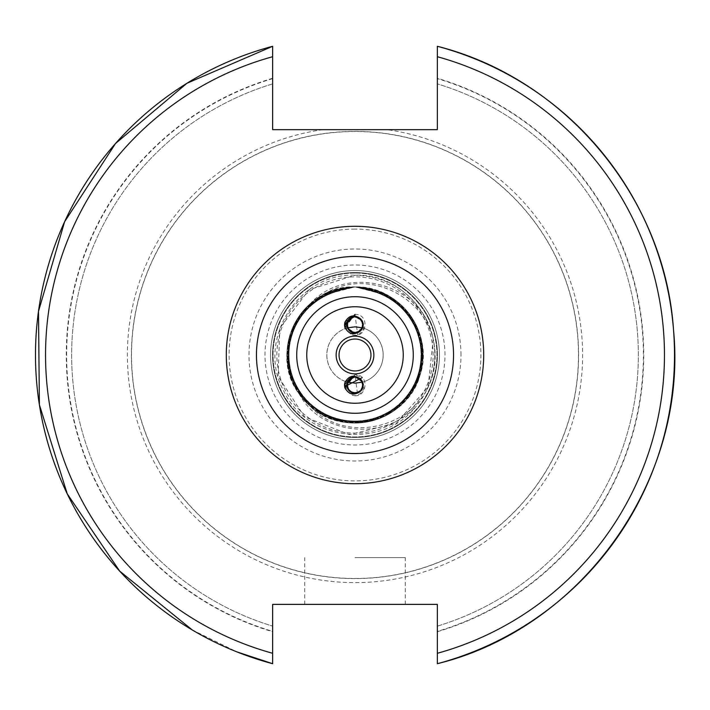 <?xml version="1.0" encoding="UTF-8"?>
<svg xmlns="http://www.w3.org/2000/svg" width="710" height="710" viewBox="0 0 710 710"><rect width="100%" height="100%" fill="white"/><g stroke="black" fill="none" stroke-linecap="round" stroke-linejoin="round"><path stroke-width="0.53" stroke-dasharray="3.55 2.66" d="M426.95 389.533A79.813 79.813 0 0 0 426.95 320.467C405.215 279.136 342.602 268.309 310.607 303.392A68.08 68.08 0 0 0 310.607 406.617A68.08 68.08 0 0 0 404.327 401.913A68.08 68.08 0 0 0 404.327 308.078A68.08 68.08 0 0 0 310.607 303.383L303.454 310.518L288.508 340.374L289.556 373.753L306.338 402.614L334.836 420.027L368.179 421.793L398.354 407.496L418.101 380.56L422.663 347.483L410.957 316.216L385.779 294.277L355 286.92C399.109 285.269 434.618 333.398 420.063 375.058C408.046 420.711 345.087 438.869 310.607 406.617C342.664 441.718 405.25 430.837 426.95 389.533C453.601 339.673 411.489 272.738 355 275.187C297.943 272.693 255.848 340.871 283.645 390.766C306.365 441.238 382.672 450.069 416.308 406.102C385.113 440.857 321.754 436.02 299.327 394.174C266.711 352.346 302.025 284.328 355 286.92L353.207 286.938L321.062 295.981L297.082 319.216L287.035 351.068L293.336 383.853L314.477 409.705L345.362 422.397L378.563 418.873L406.102 399.987L421.349 370.274L420.631 336.895L404.123 307.865L375.803 290.177L355 286.929L370.158 288.624L399.899 303.818L418.829 331.321L422.414 364.523L409.776 395.434L383.959 416.619L351.184 422.974L319.314 412.98L296.043 389.044L286.946 356.908L294.224 324.319L316.119 299.114L347.367 287.346L355 286.92L342.477 288.082L312.16 302.087L292.156 328.819L287.266 361.851L298.67 393.233L323.627 415.421L356.127 423.071L388.361 414.347L412.563 391.352L422.929 359.606L416.947 326.751L396.065 300.694L365.304 287.701L355 286.929L359.491 287.062L391.254 297.375L414.294 321.541L423.071 353.757L415.474 386.275L393.331 411.267L361.967 422.725L328.925 417.888L302.158 397.928L288.1 367.638L290.142 334.303L307.776 305.957L336.78 289.405L355 286.929L332.067 290.896L304.341 309.516L288.81 339.069L289.192 372.466L305.415 401.656L333.558 419.619L366.866 422.042L397.316 408.339L417.586 381.802L422.805 348.814L411.702 317.326L386.968 294.89L355 286.92L381.696 292.369L408.259 312.595L422.024 343.019L419.654 376.327L401.736 404.505L372.572 420.773L339.185 421.216L309.604 405.738L290.94 378.048L287.683 344.811L300.623 314.033L326.644 293.106L355 286.92L322.225 295.325L297.792 318.089L287.124 349.728L292.777 382.637L313.403 408.898L344.039 422.193L377.303 419.326L405.206 400.981L421.03 371.578L420.977 338.182L405.046 308.841L377.072 290.594L355 286.929L371.463 288.935L400.893 304.714L419.29 332.582L422.21 365.845L408.969 396.499L382.743 417.169L349.844 422.885L318.186 412.27L295.378 387.873L286.92 355.577L294.836 323.13L317.228 298.36L348.699 287.213L355 286.92L343.791 287.843L313.208 301.253L292.68 327.585L287.142 360.52L297.925 392.115L322.438 414.791L354.787 423.08L387.19 414.995L411.844 392.47L422.823 360.937L417.489 327.976L397.121 301.51L366.626 287.914L355 286.929L360.822 287.168L392.373 298.094L414.942 322.713L423.08 355.098L414.844 387.456L392.213 412.013L360.636 422.849L327.692 417.365L301.324 396.881L287.87 366.316L290.559 333.034L308.752 305.034L338.075 289.059L355 286.929L333.327 290.461L305.247 308.53L289.13 337.774L288.863 371.161L304.51 400.671L332.298 419.184L365.543 422.264L396.26 409.155L417.045 383.027L422.911 350.154L412.439 318.444L388.148 295.529L355 286.92L382.921 292.902L409.084 313.651L422.246 344.341L419.219 377.596L400.751 405.419L371.277 421.11L337.889 420.897L308.61 404.833L290.496 376.779L287.896 343.489L301.439 312.968L327.869 292.555L355 286.92L323.405 294.694L298.528 316.971L287.239 348.397L292.245 381.412L312.356 408.072L342.717 421.962L376.034 419.752L404.292 401.958L420.693 372.874L421.287 339.486L405.942 309.826L378.332 291.038L355 286.929L372.759 289.272L401.878 305.628L419.716 333.851L421.988 367.168L408.143 397.556L381.518 417.711L348.512 422.769L317.068 411.534L294.748 386.702L286.92 354.237L295.475 321.958L318.346 297.623L350.039 287.097L355 286.92L345.113 287.639L314.273 300.436L293.23 326.369L287.044 359.18L297.206 390.988L321.275 414.143L353.447 423.062L386 415.616L411.09 393.58L422.69 362.269L418.012 329.209L398.168 302.353L367.94 288.162L355 286.929L362.153 287.293L393.491 298.839L415.563 323.893L423.071 356.438L414.196 388.627L391.086 412.732L359.295 422.947L326.476 416.814L300.507 395.816L287.656 364.993L291.002 331.774L309.746 304.137L339.371 288.739L355 286.929L324.603 294.091A68.08 68.08 0 0 1 415.421 386.364A68.08 68.08 0 0 1 299.327 394.174M355 286.92A68.08 68.08 0 0 0 296.043 389.036A68.08 68.08 0 0 0 413.957 389.036A68.08 68.08 0 0 0 355 286.92L384.137 293.47L409.892 314.725L422.441 345.663L418.767 378.856L399.757 406.306L369.972 421.412L336.593 420.551L307.643 403.91L290.079 375.51L288.136 342.176L302.274 311.921L329.103 292.032L355 286.92L334.605 290.044L306.17 307.554L289.485 336.487L288.562 369.866L303.614 399.668L331.037 418.722L364.221 422.459L395.186 409.954L416.486 384.243L422.991 351.486L413.14 319.58L389.311 296.194L357.219 286.955L355 286.92M426.95 320.467C411.64 291.588 387.651 276.501 355 275.187L309.019 289.778L279.82 328.18L278.107 376.398L304.483 416.788L349.32 434.6L396.233 423.337L428.077 387.101L433.215 339.131A79.813 79.813 0 0 1 416.308 406.102M357.396 317.042L355 316.66A8.156 8.156 0 0 1 362.57 327.878L355 332.999L347.43 327.878A8.156 8.156 0 0 1 355 316.678L351.113 317.672L348.69 319.642L347.172 322.562M349.293 319.003L347.909 320.778L346.906 323.893M346.986 326.351L347.687 328.49L350.163 331.392M347.199 327.195L348.637 329.964L351.193 332.04L353.988 332.946L357.272 332.662M358.727 332.085L361.186 330.168L362.774 327.283M360.183 331.126L362.18 328.73L363.112 325.57L362.872 322.642L361.346 319.722M363.112 324.008L362.224 321.018L360.112 318.488L357.538 317.068L355.133 316.678M358.807 317.627L355 316.669C341.741 316.5 347.021 338.297 358.736 332.102C365.393 325.038 364.141 319.89 354.991 316.678L361.479 319.855L362.739 327.47L357.103 332.733L349.595 330.958L346.906 323.733L351.432 317.485L355 316.687L359.136 317.787L363.156 324.372L359.908 331.366L352.284 332.546L347.083 326.848L348.947 319.367A8.156 8.156 0 0 0 349.329 330.7A8.156 8.156 0 0 0 360.671 330.7A8.156 8.156 0 0 0 361.062 319.367L358.621 317.539L361.248 319.562L362.748 322.296M357.183 316.98L354.991 316.669C364.15 319.899 365.393 325.038 358.736 332.102C347.021 338.288 341.741 316.5 355.009 316.678L357.547 317.068L362.872 322.651L361.186 330.177L353.988 332.946L347.687 328.49L347.909 320.778L355 316.66L352.719 316.988L349.817 318.55M348.708 319.651L347.208 322.384L346.897 325.668M352.639 332.635L355.737 332.972L358.887 331.996M359.979 318.382L355.009 316.678L362.224 321.018L362.18 328.739L355.737 332.972L348.637 329.964L347.208 322.375L352.719 316.988L354.991 316.678L352.55 317.059M346.879 324.097L347.181 327.203L348.77 330.088M349.888 331.18L352.639 332.662L355.044 332.99M357.45 332.608L360.201 331.144L362.251 328.561M363.032 326.254L363.13 324L362.118 320.867M360.636 318.941L358.816 317.61L355.639 316.713M355 316.687L358.816 317.61L363.13 324.008L360.192 331.144L352.63 332.653L347.181 327.203L348.699 319.633L355 316.669L361.248 319.571L362.845 327.115L357.45 332.626L349.87 331.197L346.862 324.097L351.104 317.654L355 316.687L351.104 317.654L348.592 319.793M347.749 321.115L346.862 324.097L347.252 327.372M347.882 328.801L349.879 331.197L352.817 332.688M354.361 332.963L357.458 332.626L360.325 331.002M361.408 329.875L362.845 327.115L363.085 323.84M360.476 318.772C364.993 328.393 361.949 332.848 351.344 332.147C344.598 325.091 345.814 319.944 355.009 316.678L350.926 317.778M349.675 318.666L347.731 321.097L346.879 324.142M346.915 325.846L347.864 328.819L350.225 331.437M351.361 332.129L354.352 332.981L358.763 332.058M359.047 331.907L361.425 329.884L362.615 327.763M363.13 325.375L362.766 322.287L361.656 320.121M355.009 316.678L357.192 316.962L362.766 322.296L361.417 329.893L354.352 332.981L347.864 328.81L347.731 321.097L354.769 316.687M352.382 317.121L349.657 318.648L348.086 320.512M347.11 322.802L346.888 325.846L347.563 328.189M348.823 330.15L351.352 332.147L353.669 332.883M355.843 332.937L359.065 331.925L360.964 330.398M362.801 327.239L362.943 322.97M361.115 319.429L357.831 317.184M344.936 322.127L355 314.423C370.292 313.909 366.972 339.309 352.311 334.925C345.362 330.878 344.243 325.695 348.947 319.367M352.311 334.907A10.428 10.428 0 0 0 357.68 334.907C364.638 330.86 365.765 325.677 361.07 319.358M344.882 322.322L355.009 314.397L357.68 334.907M344.971 322.038L355.009 314.415L344.856 327.239M344.927 322.154L355.009 314.415L344.962 327.674M344.581 324.541L354.991 314.415L344.634 323.724M344.909 327.523L344.616 325.748M363.112 384.332L362.224 381.35L360.112 378.82L357.538 377.4L355.009 377.01L351.113 378.004L348.69 379.965L347.172 382.894M349.293 379.335L347.909 381.11L346.906 384.225M346.986 386.684L347.687 388.823L350.163 391.725M347.199 387.527L348.637 390.296L351.193 392.373L353.988 393.278L357.272 392.994M358.727 392.408L361.186 390.5L362.774 387.616M360.183 391.45L362.18 389.062L363.112 385.903L362.872 382.974L361.346 380.054M357.396 377.374L355 376.992L347.43 382.122A8.156 8.156 0 0 0 355 393.322A8.156 8.156 0 0 0 362.57 382.122L355 377.001L359.136 378.119L363.156 384.705L359.908 391.698L352.284 392.87L347.083 387.172L348.947 379.699A8.156 8.156 0 0 0 349.329 391.033A8.156 8.156 0 0 0 360.671 391.033A8.156 8.156 0 0 0 361.062 379.699M344.598 384.403L355 374.756C370.292 374.232 366.972 399.641 352.311 395.257A10.428 10.428 0 0 0 357.68 395.239C364.638 391.192 365.765 386.009 361.07 379.69L358.621 377.862L361.248 379.894L362.748 382.628M358.807 377.96L355 376.992C341.741 376.832 347.021 398.63 358.736 392.435C365.393 385.37 364.141 380.223 354.991 377.01L361.479 380.187L362.739 387.793L357.103 393.065L349.595 391.29L346.906 384.057L351.432 377.818L355 377.019L352.719 377.321L349.817 378.883M348.708 379.983L347.208 382.717L346.897 385.991M352.639 392.967L355.737 393.305L358.887 392.328M357.183 377.312L354.991 377.001C364.15 380.223 365.393 385.37 358.736 392.435C347.021 398.621 341.741 376.832 355.009 377.01L357.547 377.4L362.872 382.974L361.186 390.509L353.988 393.278L347.687 388.814L347.909 381.101L355 376.992L352.55 377.392M346.879 384.43L347.181 387.536L348.77 390.42M349.888 391.512L352.639 392.985L355.044 393.322M357.45 392.941L360.201 391.467L362.251 388.885M363.032 386.586L363.13 384.332L362.118 381.199M360.636 379.273L358.816 377.942L355.639 377.045M354.077 377.063L351.104 377.986L348.592 380.125M347.749 381.439L346.862 384.43L347.252 387.704M347.882 389.133L349.879 391.529L352.817 393.02M354.361 393.287L357.458 392.958L360.325 391.334M361.408 390.207L362.845 387.438L363.085 384.172M359.979 378.714L355.009 377.01L362.224 381.35L362.18 389.062L355.737 393.305L348.637 390.287L347.208 382.708L352.719 377.321L354.991 377.01L350.926 378.102M349.675 378.998L347.731 381.43L346.879 384.474M346.915 386.178L347.864 389.142L350.225 391.769M351.361 392.452L354.352 393.313L358.763 392.39M359.047 392.239L361.425 390.216L362.615 388.095M363.13 385.707L362.766 382.619L361.656 380.453M360.476 379.096C364.993 388.725 361.949 393.18 351.344 392.479C344.598 385.423 345.814 380.267 355.009 377.01L361.248 379.894L362.845 387.447L357.45 392.958L349.87 391.529L346.862 384.421L351.104 377.977L355 377.019L358.816 377.942L363.13 384.341L360.192 391.476L352.63 392.985L347.181 387.527L348.699 379.965L354.769 377.01M352.382 377.445L349.657 378.98L348.086 380.835M347.11 383.134L346.888 386.178L347.563 388.521M348.823 390.482L351.352 392.479L353.669 393.207M355.843 393.269L359.065 392.257L360.964 390.731M362.801 387.571L362.943 383.302M361.115 379.761L357.831 377.516M344.678 386.63L355 374.72L357.68 395.239M344.882 382.654L355 374.756L345.016 388.121M345.024 388.13L355 374.72L344.962 382.379L354.991 374.729L362.215 377.622M344.927 382.477L354.991 374.747L344.962 388.006M344.581 384.864L355.009 374.738L344.634 384.057M344.909 387.855L344.616 386.08M348.947 379.699C344.243 386.018 345.362 391.21 352.311 395.257M353.899 377.081L350.199 378.572M347.962 389.302L350.864 392.195M354.459 393.313L358.985 392.275M361.328 390.314L362.961 386.95M362.801 382.77L360.902 379.53M355.009 377.01L357.192 377.294L362.766 382.628L361.417 390.225L354.352 393.313L347.864 389.142L347.731 381.43L354.991 377.001M355 314.397L345.024 327.807M353.899 316.749L350.199 318.24M347.962 328.97L350.864 331.863M354.459 332.981L358.985 331.943M361.328 329.981L362.961 326.618M362.801 322.446L360.902 319.198M347.43 327.878A28.151 28.151 0 0 0 347.43 382.122M355 326.848A28.151 28.151 0 0 0 330.62 369.076A28.151 28.151 0 0 0 379.38 369.076A28.151 28.151 0 0 0 355 326.848M362.57 382.122A28.151 28.151 0 0 0 362.57 327.878M256.461 355A98.539 98.539 0 0 1 355 256.461A98.539 98.539 0 0 1 453.539 355A98.539 98.539 0 0 1 355 453.539A98.539 98.539 0 0 1 256.461 355M355 339.034A15.966 15.966 0 0 0 341.173 362.979A15.966 15.966 0 0 0 368.827 362.979A15.966 15.966 0 0 0 355 339.034M355 557.607L405.277 557.607L355 557.607M355 604.37L405.277 604.37L355 604.37M272.649 604.37L272.649 663.708A319.5 319.5 0 0 1 272.649 46.292L272.649 129.664L437.351 129.664L437.351 56.711A309.445 309.445 0 0 1 437.351 653.289L437.351 604.37L272.649 604.37M437.351 631.367L437.351 663.708L437.351 631.367A288.375 288.375 0 0 0 437.351 78.632M272.649 46.292L272.649 56.711A309.445 309.445 0 0 0 272.649 653.289M437.351 626.122A283.352 283.352 0 0 0 437.351 83.878A283.352 283.352 0 0 1 437.351 626.122A283.352 283.352 0 0 0 437.351 83.878M272.649 83.878A283.352 283.352 0 0 0 272.649 626.122A283.352 283.352 0 0 1 272.649 83.878A283.352 283.352 0 0 0 272.649 626.122M437.351 663.708A319.5 319.5 0 0 0 437.351 46.292M324.603 294.091C364.274 267.91 422.29 293.78 433.215 339.131M439.463 355A84.463 84.463 0 0 0 355 270.537A84.463 84.463 0 0 0 270.537 355A84.463 84.463 0 0 0 355 439.463A84.463 84.463 0 0 0 439.463 355A84.463 84.463 0 0 0 355 270.537A84.463 84.463 0 0 0 270.537 355A84.463 84.463 0 0 0 355 439.463A84.463 84.463 0 0 0 439.463 355A84.463 84.463 0 0 0 355 270.537A84.463 84.463 0 0 0 270.537 355A84.463 84.463 0 0 0 355 439.463A84.463 84.463 0 0 0 439.463 355M355 273.048A81.952 81.952 0 0 0 284.027 395.976A81.952 81.952 0 0 0 425.973 395.976A81.952 81.952 0 0 0 355 273.048A81.952 81.952 0 0 0 273.048 355A81.952 81.952 0 0 0 355 436.952A81.952 81.952 0 0 0 436.952 355A81.952 81.952 0 0 0 355 273.048A81.952 81.952 0 0 0 273.048 355A81.952 81.952 0 0 0 355 436.952A81.952 81.952 0 0 0 436.952 355A81.952 81.952 0 0 0 355 273.048M355 131.527A223.472 223.472 0 0 0 161.463 466.736A223.472 223.472 0 0 0 548.537 466.736A223.472 223.472 0 0 0 355 131.527M310.607 303.383A68.08 68.08 0 0 0 310.607 406.617M578.597 355A223.597 223.597 0 0 0 355 131.403A223.597 223.597 0 0 0 131.403 355A223.597 223.597 0 0 0 355 578.597A223.597 223.597 0 0 0 578.597 355M322.846 129.664A227.617 227.617 0 0 0 128.395 376.477A227.617 227.617 0 0 0 365.748 582.36A227.617 227.617 0 0 0 387.154 129.664M272.649 78.632A288.375 288.375 0 0 0 272.649 631.367M437.351 631.731A288.721 288.721 0 0 0 437.351 78.269M272.649 78.269A288.721 288.721 0 0 0 272.649 631.731M276.864 355A78.136 78.136 0 0 1 394.068 287.337A78.136 78.136 0 0 1 394.068 422.663A78.136 78.136 0 0 1 276.864 355M437.449 355A82.449 82.449 0 0 0 313.776 283.592A82.449 82.449 0 0 0 313.776 426.408A82.449 82.449 0 0 0 437.449 355A82.449 82.449 0 0 0 313.776 283.592A82.449 82.449 0 0 0 313.776 426.408A82.449 82.449 0 0 0 437.449 355M444.992 355A89.993 89.993 0 0 0 310.004 277.06A89.993 89.993 0 0 0 310.004 432.94A89.993 89.993 0 0 0 444.992 355M461.003 355A106.003 106.003 0 0 0 301.998 263.197A106.003 106.003 0 0 0 301.998 446.803A106.003 106.003 0 0 0 461.003 355M355 229.099A125.901 125.901 0 0 0 229.099 355A125.901 125.901 0 0 0 355 480.901A125.901 125.901 0 0 0 480.901 355A125.901 125.901 0 0 0 355 229.099M405.277 604.37L405.277 557.607M304.723 604.37L304.723 557.607M192.25 629.939L236.838 651.851"/><path stroke-width="1.06" d="M352.55 317.059L349.293 319.003M346.906 323.893L346.986 326.351M350.163 331.392L352.639 332.635M357.272 332.662L358.727 332.085M362.774 327.283L363.112 324.008M361.346 319.722L358.807 317.627M355.133 316.678L355.009 316.678C340.081 316.944 349.222 340.693 360.467 330.887C354.157 335.59 348.965 334.472 344.909 327.523A10.428 10.428 0 0 1 344.927 322.154C348.965 315.204 354.148 314.068 360.476 318.772A8.156 8.156 0 0 1 360.467 330.887M349.817 318.55L348.708 319.651M346.897 325.668L347.199 327.195M358.887 331.996L360.183 331.126M347.172 322.562L346.879 324.097M348.77 330.088L349.888 331.18M355.044 332.99L355.621 332.963M355.923 332.928L357.45 332.608M362.251 328.561L363.032 326.254M362.118 320.867L360.636 318.941M355.639 316.713L355 316.687M348.592 319.793L347.749 321.115M347.252 327.372L347.882 328.801M352.817 332.688L354.361 332.963M360.325 331.002L361.408 329.875M363.085 323.84L362.748 322.296M350.926 317.778L349.675 318.666M346.879 324.142L346.915 325.846M350.225 331.437L351.361 332.129M362.615 327.763L363.13 325.375M361.656 320.121L359.979 318.382M354.769 316.687L352.382 317.121M348.086 320.512L347.11 322.802M347.563 328.189L348.823 330.15M353.669 332.883L355.843 332.937M360.964 330.398L362.801 327.239M362.943 322.97L361.115 319.429M357.831 317.184L353.899 316.749M344.856 327.239L344.936 322.127M344.962 327.674L344.882 322.322M344.634 323.724L344.971 322.038M344.616 325.748L355 314.397M352.55 377.392L349.293 379.335M346.906 384.225L346.986 386.684M350.163 391.725L352.639 392.967M357.272 392.994L358.727 392.408M362.774 387.616L363.112 384.332M361.346 380.054L358.807 377.96M349.817 378.883L348.708 379.983M346.897 385.991L347.199 387.527M358.887 392.328L360.183 391.45M347.172 382.894L346.879 384.43M348.77 390.42L349.888 391.512M355.044 393.322L355.621 393.296M355.923 393.26L357.45 392.941M362.251 388.885L363.032 386.586M362.118 381.199L360.636 379.273M355.639 377.045L354.077 377.063M348.592 380.125L347.749 381.439M347.252 387.704L347.882 389.133M352.817 393.02L354.361 393.287M360.325 391.334L361.408 390.207M363.085 384.172L362.748 382.628M350.926 378.102L349.675 378.998M346.879 384.474L346.915 386.178M350.225 391.769L351.361 392.452M362.615 388.095L363.13 385.707M361.656 380.453L359.979 378.714M354.769 377.01L352.382 377.445M348.086 380.835L347.11 383.134M347.563 388.521L348.823 390.482M353.669 393.207L355.843 393.269M360.964 390.731L362.801 387.571M362.943 383.302L361.115 379.761M357.831 377.516L354.991 377.01C340.081 377.276 349.222 401.026 360.467 391.219C354.157 395.923 348.965 394.804 344.909 387.855A10.428 10.428 0 0 1 344.927 382.477C348.965 375.528 354.148 374.401 360.476 379.096A8.156 8.156 0 0 1 360.467 391.219M345.016 388.121L344.598 384.403M362.215 377.622L344.678 386.63M344.962 388.006L344.882 382.654M344.634 384.057L344.616 386.08M345.024 388.13L344.581 384.864M360.902 379.53L355.461 377.01L353.899 377.081M350.199 378.572L347.101 383.063L347.962 389.302M350.864 392.195L354.459 393.313M358.985 392.275L361.328 390.314M362.961 386.95L362.801 382.77M345.024 327.807L344.581 324.541M350.199 318.24L347.101 322.739L347.962 328.97M350.864 331.863L354.459 332.981M358.985 331.943L361.328 329.981M362.961 326.618L362.801 322.446M360.902 319.198L355 316.66M362.57 382.122L355 383.151L347.43 382.122M347.43 327.878L355 326.848L362.57 327.878M355 256.461A98.539 98.539 0 0 0 269.658 404.274A98.539 98.539 0 0 0 440.342 404.274A98.539 98.539 0 0 0 355 256.461M272.649 129.664L272.649 46.292A319.5 319.5 0 0 0 272.649 663.708L272.649 604.37L437.351 604.37L437.351 663.708A319.5 319.5 0 0 0 437.351 46.292L437.351 129.664L272.649 129.664M355 339.034A15.966 15.966 0 0 0 341.173 362.979A15.966 15.966 0 0 0 368.827 362.979A15.966 15.966 0 0 0 355 339.034M355 336.132A18.868 18.868 0 0 0 338.661 364.434A18.868 18.868 0 0 0 371.339 364.434A18.868 18.868 0 0 0 355 336.132M437.351 653.289L437.351 663.708A319.5 319.5 0 0 0 437.351 46.292L437.351 56.711A309.445 309.445 0 0 1 437.351 653.289M272.649 653.289A309.445 309.445 0 0 1 272.649 56.711L272.649 46.292A319.5 319.5 0 0 0 272.649 663.708A319.5 319.5 0 0 1 272.649 46.292A319.5 319.5 0 0 0 272.649 663.708L236.838 651.851M437.351 663.708A319.5 319.5 0 0 0 437.351 46.292C565.586 78.588 664.986 197.966 673.515 329.91C688.132 479.002 582.848 627.853 437.351 663.708A319.5 319.5 0 0 0 437.351 46.292M355 226.295A128.705 128.705 0 0 0 226.295 355A128.705 128.705 0 0 0 355 483.705A128.705 128.705 0 0 0 483.705 355A128.705 128.705 0 0 0 355 226.295M355 296.727A58.273 58.273 0 0 0 296.727 355A58.273 58.273 0 0 0 355 413.273A58.273 58.273 0 0 0 413.273 355A58.273 58.273 0 0 0 355 296.727M403.253 355A48.253 48.253 0 0 0 330.878 313.216A48.253 48.253 0 0 0 330.878 396.783A48.253 48.253 0 0 0 403.253 355M272.649 46.292L186.916 83.283L115.544 143.482L64.619 221.742L38.491 311.388L39.396 404.753L67.255 493.867L119.697 571.133L192.25 629.939"/></g></svg>
